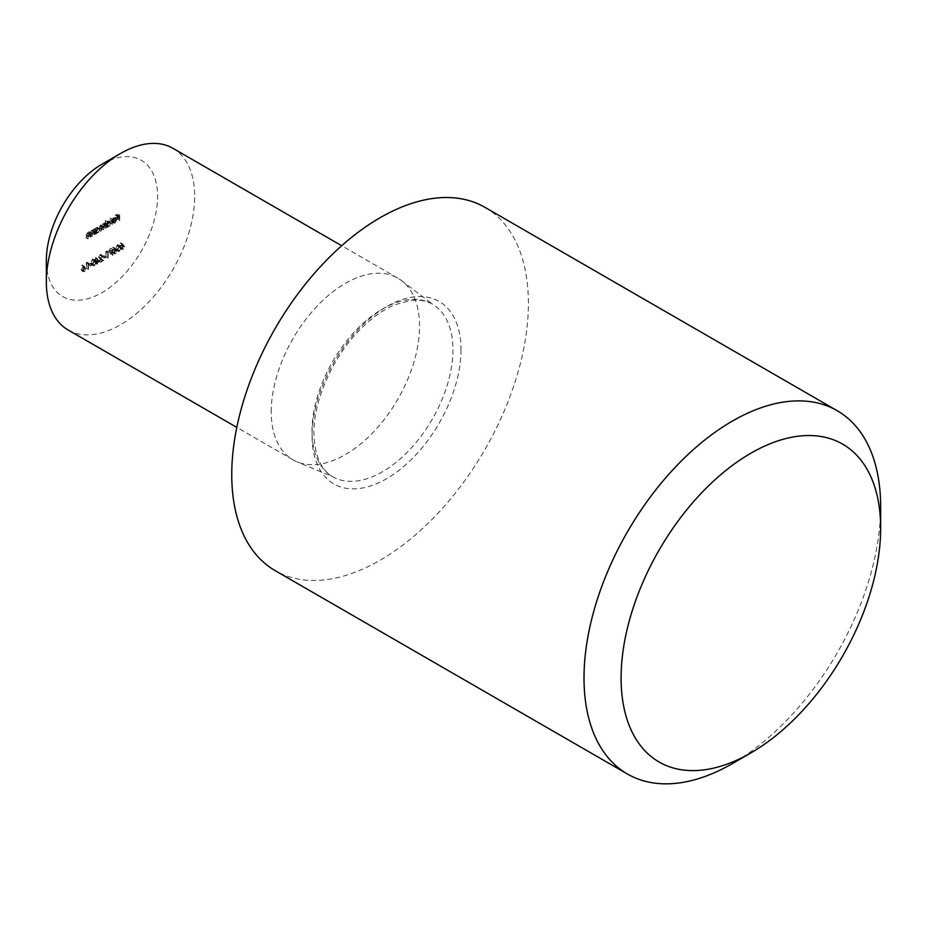 <?xml version="1.0" encoding="UTF-8"?>
<svg xmlns="http://www.w3.org/2000/svg" width="927" height="927" viewBox="0 0 927 927"><rect width="100%" height="100%" fill="white"/><g stroke="black" fill="none" stroke-linecap="round" stroke-linejoin="round"><path stroke-width="0.7" stroke-dasharray="4.63 3.48" d="M484.948 207.335A209.757 121.101 -60 0 1 528.39 303.361A209.757 121.101 -60 0 1 436.826 514.45A209.757 121.101 -60 0 1 275.192 570.65M271.229 411.785A104.878 60.556 -60 0 1 317.011 306.234A104.878 60.556 -60 0 1 397.822 278.135A104.878 60.556 -60 0 1 401.391 280.499A104.878 60.556 -60 0 1 419.549 326.153A104.878 60.556 -60 0 1 376.165 429.108A104.878 60.556 -60 0 1 296.767 461.704A104.878 60.556 -60 0 1 292.955 459.792A104.878 60.556 -60 0 1 271.229 411.785M172.943 148.308A104.878 60.556 -60 0 1 194.67 196.315A104.878 60.556 -60 0 1 148.888 301.866A104.878 60.556 -60 0 1 68.077 329.966M101.97 164.206A78.656 45.411 -60 0 1 157.59 196.315A78.656 45.411 -60 0 1 101.97 292.654A78.656 45.411 -60 0 1 46.35 260.545M86.686 263.025L87.439 262.584L86.246 262.689L86.686 268.1L86.686 263.025L88.54 264.091L89.293 263.65L87.439 262.584M88.575 265.122L90.464 263.453L88.575 264.543L90.429 266.2L92.318 265.11L90.464 264.033M90.904 262.839L92.596 264.832L94.23 260.916L92.596 258.888L90.904 262.839L94.45 265.91L91.541 264.937L94.45 265.91L96.084 261.982L94.23 260.916M96.084 261.982L94.45 259.954L95.469 259.85L92.596 258.888L94.45 259.954L92.758 263.905M98.946 256.941L100.012 255.18L101.588 255.574L99.989 254.612L98.505 257.15L100.73 259.409L98.447 261.31L101.785 259.386L98.946 256.941L100.8 258.007L101.866 256.246L100.012 255.18L103.442 256.652L101.588 255.574M103.442 256.652L101.113 254.485L99.989 254.612L101.843 255.678L100.359 258.216L98.505 257.15M102.155 257.277L104.044 255.609L102.155 256.698L104.009 258.355L105.898 257.266L104.044 256.188M106.304 251.692L107.069 251.252L105.863 251.368L105.863 257.034L106.304 251.692L108.158 252.758L108.922 252.329L107.069 251.252M109.004 250.139L111.275 248.239L108.262 249.989L110.834 254.311L109.004 250.139L110.858 251.205L113.129 249.896L111.275 248.818M115.11 250.116L113.106 247.045L114.056 249.085L112.097 251.843L113.627 252.689L115.11 250.116L116.964 251.182L114.96 248.112L113.106 247.045M114.96 248.112L115.91 250.163L113.951 252.909L112.097 251.843L115.481 253.766L116.964 251.182M122.665 245.759L120.649 242.689L121.611 244.728L119.641 247.486L121.17 248.332L122.665 245.759L124.519 246.825L122.503 243.755L120.649 242.689M122.503 243.755L123.465 245.806L121.495 248.552L119.641 247.486L123.024 249.409L124.519 246.825M103.824 227.358L104.264 222.967L103.824 223.94L102.584 223.859L101.449 225.516L100.139 225.284L98.922 230.197L100.209 225.748L102.839 226.744L100.209 225.748L101.808 228.517L102.665 224.322L105.296 225.331L102.665 224.322L103.824 225.62L103.824 227.358L106.118 228.181L104.264 227.103M106.118 228.181L106.118 224.033L105.678 225.006L102.584 223.859M104.438 224.937L103.303 226.594L100.139 225.284L101.993 226.35L100.776 231.263L98.922 230.197M105.713 222.932L105.272 220.719L105.272 226.524L105.713 225.551L107.717 226.721L105.713 225.551L107.173 225.493L109.05 222.26L108.517 221.09L107.161 221.217L105.713 222.932L107.567 223.998L107.567 221.53L105.713 220.464M117.405 219.514L117.845 213.604L115.458 214.983L117.405 214.438L117.405 216.176L115.458 217.88L117.405 216.756L117.405 219.514L119.699 220.336L117.845 219.259M114.392 219.293L113.082 221.576L111.367 221.935L113.569 223.361L111.367 221.935L113.024 222.121L114.832 218.946L114.253 217.683L116.269 218.876L113.013 217.845L111.576 219.49L111.182 221.147L114.392 219.293L116.246 220.371L114.936 222.654L111.761 221.472L113.615 222.538L113.221 223.001L114.878 223.187L113.024 222.121M109.931 223.836L110.371 217.775L109.931 223.836L112.225 224.658L110.371 223.581M94.705 229.247L94.264 232.874L94.705 231.912L96.709 233.083L94.705 231.912L96.165 231.854L98.042 228.621L97.509 227.439L96.153 227.578L94.705 229.247L96.559 230.325L94.705 228.482M92.816 233.708L92.816 229.572L94.67 231.391L91.46 230.29L90.116 235.273L91.53 230.753L92.746 231.147L92.816 233.708L95.11 234.531L93.256 233.465M95.11 234.531L95.11 230.394L94.67 231.391L93.314 231.356L91.97 236.35L93.384 231.82L91.53 230.753L94.6 232.213L94.67 234.786M88.668 236.107L88.668 231.97L90.522 233.789L87.3 232.689L85.968 237.671L87.381 233.152L88.598 233.546L88.668 236.107L90.962 236.93L89.108 235.852M90.962 236.93L90.962 232.781L90.522 233.789L89.154 233.755L87.822 238.737L89.235 234.218L87.381 233.152L90.452 234.612L90.522 237.185M115.805 248.459L117.497 250.464L119.143 246.536L117.497 244.508L115.805 248.459L119.351 251.53L116.443 250.557L119.351 251.53L120.997 247.613L119.143 246.536M120.997 247.613L119.351 245.574L120.371 245.47L117.497 244.508L119.351 245.574L117.659 249.537M95.678 261.599L98.007 260.255L95.33 257.3L94.67 261.599L95.238 263.164L95.678 261.599L97.532 262.677L99.861 261.333L98.007 260.255M84.172 267.973L82.155 264.902L83.117 266.953L81.159 269.711L82.688 270.557L84.172 267.973L86.026 269.05L84.009 265.979L82.155 264.902M84.009 265.979L84.971 268.019L83.013 270.777L81.159 269.711L84.542 271.623L86.026 269.05M880.65 506.733A209.757 121.101 -60 0 1 732.33 763.628M119.699 220.336L119.699 214.67L117.845 213.604M119.699 214.67L117.312 216.049L115.458 214.983M117.312 216.049L115.458 215.562M117.312 216.628L119.259 215.504L117.405 214.438M119.259 215.504L119.259 217.242L117.405 216.176M119.259 217.242L117.312 218.378L115.458 217.3M117.312 218.378L115.458 217.88M117.312 218.957L119.259 217.833L117.405 216.756M119.259 217.833L119.259 220.591M114.936 222.654L113.615 222.538L114.936 222.654M114.878 223.187L116.686 220.023L114.832 218.946M116.686 220.023L116.269 218.876L113.013 217.845M114.867 218.911L113.43 220.556L111.576 219.49M113.43 220.556L113.036 222.225L111.182 221.147M113.036 222.225L116.246 220.371M116.199 219.884L113.476 221.46L115.771 219.282L114.345 218.818L111.622 220.383L113.917 218.216L116.199 219.884M113.476 221.46L111.622 220.383M114.844 219.432L112.99 218.366M112.225 224.658L112.225 218.842L110.371 217.775M112.225 218.842L109.931 218.03M111.785 219.096L111.785 224.913M107.567 221.53L105.272 220.719M107.126 221.785L107.126 227.59L105.272 226.524M107.126 227.59L105.713 226.269M107.567 227.335L107.567 226.628L109.027 226.57L107.173 225.493M109.027 226.57L110.904 223.337L109.05 222.26M110.904 223.337L110.371 222.156L107.161 221.217M109.015 222.295L107.567 223.998M109.015 226.072L107.567 225.284L109.015 222.804L110.464 223.592L109.015 226.072L107.567 225.284L105.713 224.207L107.161 221.738L108.61 222.526L107.161 224.994L105.713 224.207L109.015 226.072M109.015 222.804L107.161 221.738L109.015 222.804M106.118 224.033L104.264 222.967M105.678 224.288L103.824 223.222M103.303 226.594L101.993 226.35L103.303 226.594M100.776 231.263L99.363 229.942M101.217 231.008L102.063 226.814L103.221 229.85L101.367 228.772M103.221 229.85L101.808 228.517M103.662 229.595L104.519 225.4L105.678 226.686L105.678 228.424M96.559 229.56L94.264 228.737M96.118 229.815L96.118 233.952L94.264 232.874M96.118 233.952L94.705 232.619M96.559 233.697L96.559 232.978L98.019 232.92L96.165 231.854M98.019 232.92L99.896 229.687L96.153 227.578M99.896 229.687L99.363 228.517L98.007 228.645L96.559 230.325M98.007 232.422L96.559 231.634L98.007 229.154L99.456 229.954L98.007 232.422L94.705 230.568L96.153 228.088L97.602 228.876L96.153 231.356L94.705 230.568L98.007 232.422M98.007 229.154L96.153 228.088L98.007 229.154M95.11 230.394L93.256 229.317M94.67 230.649L92.816 229.572M93.314 231.356L91.46 230.29M91.97 236.35L90.116 235.273M92.41 236.095L90.556 235.018M92.457 233.175L90.603 232.098M93.384 231.82L94.6 232.213L93.384 231.82M90.962 232.781L89.108 231.715M90.522 233.036L88.668 231.97M89.154 233.755L87.3 232.689M87.822 238.737L85.968 237.671M88.262 238.482L86.408 237.416M88.308 235.574L86.454 234.496M89.235 234.218L90.452 234.612L89.235 234.218M122.167 244.264L120.313 243.187M123.465 245.806L121.611 244.728M122.955 246.037L121.101 244.971M121.495 248.552L123.024 249.409L121.495 248.552M123.001 248.842L121.935 248.332L123.048 246.57L124.079 247.103L123.001 248.842L120.081 247.266L121.194 245.493L122.225 246.026L121.147 247.764L120.081 247.266L123.001 248.842M123.048 246.57L121.194 245.493L123.048 246.57M118.1 249.27L119.34 246.165L120.081 246.107L118.227 245.029L117.486 245.099L118.702 246.791L117.486 249.884L116.431 249.525L117.486 245.099L120.556 247.857L119.34 250.962L116.246 248.204M119.34 250.962L116.431 249.525L119.34 250.962M114.612 248.621L112.758 247.544M115.91 250.163L114.056 249.085M115.4 250.394L113.546 249.328M113.951 252.909L115.481 253.766L113.951 252.909M115.458 253.198L114.392 252.689L115.493 250.927L116.524 251.46L115.458 253.198L112.538 251.623L113.639 249.85L114.67 250.383L113.604 252.132L112.538 251.623L115.458 253.198M115.493 250.927L113.639 249.85L115.493 250.927M113.129 249.896L111.275 248.239M113.129 249.317L110.116 251.055L108.262 249.989M110.116 251.055L112.688 255.377L110.834 254.311M112.688 255.377L113.071 254.913L111.217 253.847M113.071 254.913L110.858 251.205M108.922 252.329L106.779 250.846M108.633 251.912L107.717 252.434L105.863 251.368M107.717 252.434L107.717 258.1L105.863 257.034M107.717 258.1L106.304 256.779M108.158 257.845L108.158 252.758M105.898 257.266L104.044 255.609M105.898 256.686L104.009 257.776L102.155 256.698M104.009 257.776L104.009 258.355M101.866 256.246L103.001 256.895L101.866 256.246M100.359 258.216L102.584 260.487L100.73 259.409M102.584 260.487L100.301 261.808L98.447 260.73M100.301 261.808L98.447 261.31M100.301 262.387L103.639 260.464L101.785 259.386M103.639 260.464L99.884 258.146M101.738 259.212L100.8 258.007M99.861 261.333L95.33 257.3M97.184 258.378L95.238 257.358M97.092 258.424L97.092 262.353L95.238 261.275M97.092 262.353L94.67 261.599M96.524 262.677L94.67 262.179M96.524 263.256L97.092 262.932L95.238 261.854M97.092 262.932L97.092 264.23L95.238 263.164M97.092 264.23L95.678 262.909M97.532 263.986L97.532 262.677M98.992 261.252L97.532 262.098L97.532 259.63L98.992 261.252L97.138 260.174L95.678 261.02L95.678 258.563L97.138 260.174M97.532 262.098L95.678 261.02M97.532 259.63L95.678 258.563M93.198 263.65L94.438 260.545L95.18 260.475L93.326 259.409L92.584 259.467L93.789 261.171L92.584 264.265L91.53 263.905L92.584 259.467L95.643 262.237L94.438 265.331L91.344 262.584M94.438 265.331L91.53 263.905L94.438 265.331M92.318 265.11L90.464 263.453M92.318 264.531L90.429 265.62L88.575 264.543M90.429 265.62L90.429 266.2M89.293 263.65L87.15 262.167M89.004 263.245L88.1 263.766L86.246 262.689M88.1 263.766L88.1 269.433L86.246 268.355M88.1 269.433L86.686 268.1M88.54 269.178L88.54 264.091M83.673 266.478L81.819 265.412M84.971 268.019L83.117 266.953M84.461 268.262L82.607 267.185M83.013 270.777L84.542 271.623L83.013 270.777M84.519 271.066L83.453 270.557L84.554 268.784L85.585 269.317L84.519 271.066L81.599 269.479L82.7 267.718L83.731 268.251L82.665 269.989L81.599 269.479L84.519 271.066M84.554 268.784L82.7 267.718L84.554 268.784M311.993 431.067A99.664 57.544 -60 0 1 357.81 328.39A99.664 57.544 -60 0 1 435.678 306.304A99.664 57.544 -60 0 1 452.944 349.688A99.664 57.544 -60 0 1 411.715 447.532A99.664 57.544 -60 0 1 336.269 478.494A99.664 57.544 -60 0 1 311.993 431.067M461.009 349.722A105.33 60.811 -60 0 1 386.524 478.726A105.33 60.811 -60 0 1 312.051 435.725A105.33 60.811 -60 0 1 386.524 306.71A105.33 60.811 -60 0 1 461.009 349.722M100.776 229.015L98.922 227.949M101.217 228.76L99.363 227.694M103.221 228.239L101.367 227.161M103.662 227.486L101.808 226.42M105.678 226.686L103.824 225.62M91.97 234.23L90.116 233.164M92.41 234.149L90.556 233.071M94.67 233.291L92.816 232.213M87.822 236.628L85.968 235.562M88.262 236.536L86.408 235.47M90.522 235.678L88.668 234.612M123.963 245.493L122.109 244.427M120.556 247.857L118.702 246.791M116.42 249.85L114.566 248.784M101.356 259.676L99.502 258.61M95.643 262.237L93.789 261.171M85.481 267.718L83.627 266.652M401.391 280.499L432.654 304.299C426.652 300.754 419.328 299.467 410.684 300.418L395.226 304.647C383.396 309.56 371.692 317.868 360.105 329.548C332.805 356.768 313.442 400.777 313.917 433.407C314.624 455.702 320.985 470.186 333.025 476.872L296.767 461.704M397.822 278.135L341.681 245.725M292.955 459.792L236.802 427.382M112.051 221.727L113.905 222.793M113.975 218.251L115.829 219.317M108.517 221.09L110.371 222.156M106.107 225.122L107.961 226.188M108.192 221.623L110.046 222.689M103.569 223.731L105.423 224.797M101.124 225.191L102.978 226.269M97.509 227.439L99.363 228.517M95.099 231.472L96.953 232.538M97.184 227.972L99.038 229.039M92.422 230.684L94.276 231.75M88.274 233.071L90.128 234.149M120.058 248.459L121.912 249.525M120.348 247.857L122.202 248.923M121.935 245.4L123.789 246.466M116.744 249.954L118.598 251.02M112.515 252.816L114.369 253.882M112.804 252.214L114.658 253.28M114.392 249.757L116.246 250.823M100.823 255.087L102.677 256.153M91.843 264.334L93.697 265.4M81.564 270.684L83.418 271.75M81.866 270.07L83.72 271.147M83.453 267.625L85.307 268.691"/><path stroke-width="1.39" d="M880.65 528.147A183.534 105.968 120 0 0 750.87 453.21A183.534 105.968 120 0 0 621.09 677.996A183.534 105.968 120 0 0 750.87 752.921A183.534 105.968 120 0 0 880.65 528.147L880.65 506.733A209.757 121.101 -60 0 0 837.208 410.707L484.948 207.335A209.757 121.101 -60 0 0 323.314 263.535A209.757 121.101 -60 0 0 231.75 474.624A209.757 121.101 -60 0 0 275.192 570.65L627.452 774.022A209.757 121.101 -60 0 1 584.01 677.996A209.757 121.101 -60 0 1 675.574 466.907A209.757 121.101 -60 0 1 837.208 410.707M120.51 153.5L101.97 164.206A78.656 45.411 -60 0 0 46.35 260.545L46.35 281.947A104.878 60.556 -60 0 1 120.51 153.5A104.878 60.556 -60 0 1 172.943 148.308L341.681 245.725M236.802 427.382L68.077 329.966A104.878 60.556 -60 0 1 46.35 281.947M750.87 752.921L732.33 763.628A209.757 121.101 -60 0 1 627.452 774.022"/></g></svg>
